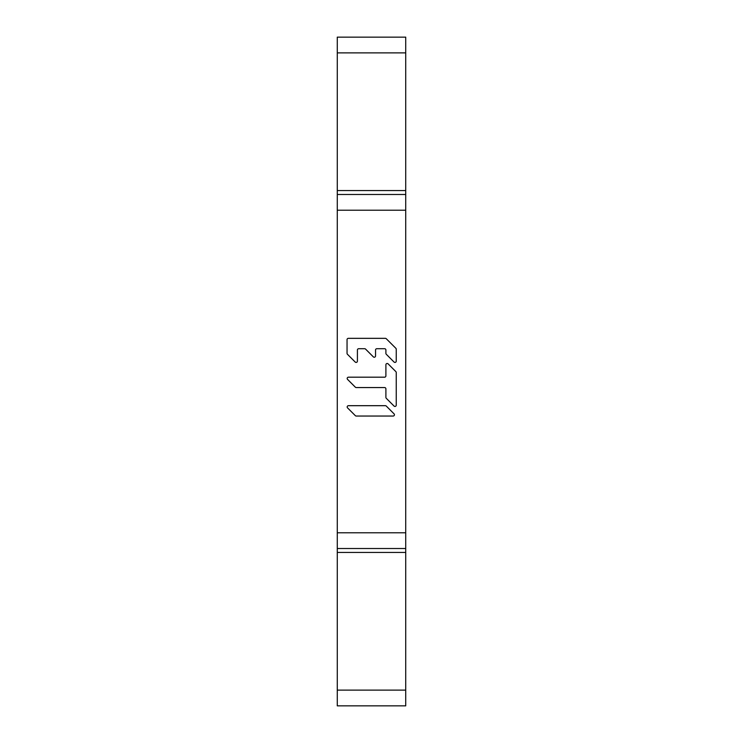 <?xml version="1.0" encoding="UTF-8"?>
<svg xmlns="http://www.w3.org/2000/svg" width="743" height="743" viewBox="0 0 743 743"><rect width="100%" height="100%" fill="white"/><g stroke="black" fill="none" stroke-linecap="round" stroke-linejoin="round"><path stroke-width="1.11" d="M405.724 690.117L405.724 705.85L337.276 705.85L337.276 37.15L405.724 37.15L405.724 690.117L337.276 690.117M405.724 194.49L337.276 194.49M356.25 416.043L393.131 416.043A1.291 1.291 0 0 0 394.041 413.832L386.276 406.059A1.291 1.291 0 0 0 385.357 405.687L348.476 405.687A1.291 1.291 0 0 0 347.566 407.898L355.33 415.662A1.291 1.291 0 0 0 356.25 416.043M348.476 377.193A1.291 1.291 0 0 0 347.566 379.404L355.33 387.177A1.291 1.291 0 0 0 356.25 387.558L384.605 387.558A1.291 1.291 0 0 1 385.896 388.849L385.896 397.375A1.291 1.291 0 0 0 386.276 398.294L394.041 406.059A1.291 1.291 0 0 0 396.251 405.149L396.251 372.549A1.291 1.291 0 0 0 395.88 371.639L388.106 363.866A1.291 1.291 0 0 0 385.896 364.785L385.896 375.902A1.291 1.291 0 0 1 384.605 377.193L348.476 377.193A1.291 1.291 0 0 0 347.566 379.404M386.276 338.724A1.291 1.291 0 0 0 385.357 338.344A1.291 1.291 0 0 1 386.276 338.724L395.88 348.328A1.291 1.291 0 0 1 396.251 349.238L396.251 361.117A1.291 1.291 0 0 1 394.041 362.036L386.276 354.262A1.291 1.291 0 0 1 385.896 353.352L385.896 349.999A1.291 1.291 0 0 0 384.605 348.708L376.831 348.708A1.291 1.291 0 0 0 375.54 349.999L375.54 355.934A1.291 1.291 0 0 1 373.33 356.854L365.556 349.089A1.291 1.291 0 0 0 364.637 348.708L358.702 348.708A1.291 1.291 0 0 0 357.411 349.999L357.411 361.117L357.411 349.999M385.357 338.344L348.346 338.344A1.291 1.291 0 0 0 347.046 339.644L347.046 353.352A1.291 1.291 0 0 0 347.427 354.262L355.191 362.036A1.291 1.291 0 0 0 357.411 361.117M337.276 548.51L405.724 548.51M348.476 405.687A1.291 1.291 0 0 0 347.566 407.898M386.276 406.059A1.291 1.291 0 0 0 385.357 405.687M393.131 416.043A1.291 1.291 0 0 0 394.041 413.832M388.106 363.866A1.291 1.291 0 0 0 385.896 364.785L385.896 375.902M385.896 397.375A1.291 1.291 0 0 0 386.276 398.294M355.33 387.177A1.291 1.291 0 0 0 356.25 387.558L384.605 387.558M347.046 353.352A1.291 1.291 0 0 0 347.427 354.262M376.831 348.708L384.605 348.708M375.54 355.934L375.54 349.999M358.702 348.708L364.637 348.708M337.276 52.883L405.724 52.883M405.724 190.561L337.276 190.561M337.276 210.223L405.724 210.223M405.724 532.777L337.276 532.777M337.276 552.439L405.724 552.439"/></g></svg>
